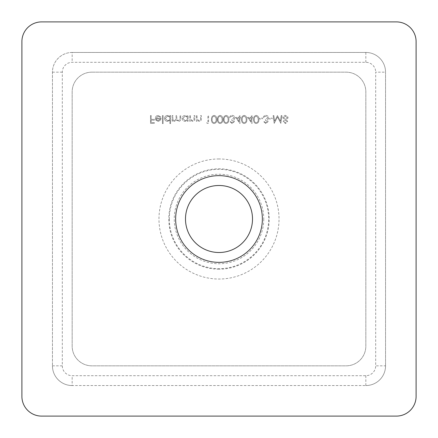 <?xml version="1.0" encoding="UTF-8"?>
<svg xmlns="http://www.w3.org/2000/svg" width="438" height="438" viewBox="0 0 438 438"><rect width="100%" height="100%" fill="white"/><g stroke="black" fill="none" stroke-linecap="round" stroke-linejoin="round"><path stroke-width="0.33" stroke-dasharray="2.19 1.64" d="M219 252.507A33.507 33.507 0 0 1 185.493 219A33.507 33.507 0 0 1 219 185.493A33.507 33.507 0 0 1 252.507 219A33.507 33.507 0 0 1 219 252.507M273.859 115.566L273.153 115.566L274.188 123.39L277.517 116.968L280.84 123.39L281.88 115.566L281.174 115.566L280.424 121.195L277.446 115.566L274.61 121.206L273.859 115.566L273.153 115.566L274.188 123.39L277.517 116.968L280.84 123.39L281.88 115.566L281.174 115.566L280.424 121.195L277.446 115.566L274.61 121.206L273.859 115.566M265.866 122.788L264.229 121.583L263.528 121.583L265.855 123.587L268.138 121.556L267.229 119.946L268.072 119.278L268.543 117.888C268.352 116.3 267.448 115.457 265.833 115.364C264.371 115.446 263.501 116.212 263.227 117.669L263.928 117.669L264.541 116.59L265.85 116.169L267.842 117.822L265.433 119.475L265.433 120.28L267.437 121.561L265.866 122.788L264.229 121.583L263.528 121.583L265.855 123.587L268.138 121.556L267.229 119.946L268.072 119.278L268.543 117.888C268.352 116.3 267.448 115.457 265.833 115.364C264.371 115.446 263.501 116.212 263.227 117.669L263.928 117.669L264.541 116.59L265.85 116.169L267.842 117.822L265.433 119.475L265.433 120.28L267.437 121.561L265.866 122.788M256.214 115.364C254.243 115.884 253.372 117.253 253.597 119.475C253.367 121.693 254.237 123.067 256.214 123.587C258.212 123.078 259.11 121.704 258.913 119.475C259.11 117.247 258.212 115.873 256.214 115.364C254.243 115.884 253.372 117.253 253.597 119.475C253.367 121.693 254.237 123.067 256.214 123.587C258.212 123.078 259.11 121.704 258.913 119.475C259.11 117.247 258.212 115.873 256.214 115.364M244.18 115.364C242.209 115.884 241.338 117.253 241.562 119.475C241.333 121.693 242.203 123.067 244.18 123.587C246.172 123.078 247.076 121.704 246.879 119.475C247.076 117.247 246.172 115.873 244.18 115.364C242.209 115.884 241.338 117.253 241.562 119.475C241.333 121.693 242.203 123.067 244.18 123.587C246.172 123.078 247.076 121.704 246.879 119.475C247.076 117.247 246.172 115.873 244.18 115.364M232.167 122.788L230.53 121.583L229.83 121.583L232.162 123.587L234.445 121.556L233.531 119.946L234.379 119.278L234.845 117.888C234.653 116.3 233.75 115.457 232.14 115.364C230.673 115.446 229.808 116.212 229.528 117.669L230.235 117.669L230.842 116.59L232.151 116.169L234.144 117.822L231.735 119.475L231.735 120.28L233.744 121.561L232.167 122.788L230.53 121.583L229.83 121.583L232.162 123.587L234.445 121.556L233.531 119.946L234.379 119.278L234.845 117.888C234.653 116.3 233.75 115.457 232.14 115.364C230.673 115.446 229.808 116.212 229.528 117.669L230.235 117.669L230.842 116.59L232.151 116.169L234.144 117.822L231.735 119.475L231.735 120.28L233.744 121.561L232.167 122.788M220.111 115.364C218.14 115.884 217.27 117.253 217.494 119.475C217.264 121.693 218.135 123.067 220.111 123.587C222.104 123.078 223.008 121.704 222.811 119.475C223.008 117.247 222.104 115.873 220.111 115.364C218.14 115.884 217.27 117.253 217.494 119.475C217.264 121.693 218.135 123.067 220.111 123.587C222.104 123.078 223.008 121.704 222.811 119.475C223.008 117.247 222.104 115.873 220.111 115.364M206.665 122.585L207.125 123.39L208.57 123.39L208.57 115.566L207.869 115.566L207.869 122.585L206.665 122.585L207.125 123.39L208.57 123.39L208.57 115.566L207.869 115.566L207.869 122.585L206.665 122.585M189.714 115.566L189.714 121.282L190.421 121.282L190.421 120.253L192.594 121.381C194.165 121.129 194.877 120.16 194.729 118.484L194.729 115.566L194.029 115.566L193.946 119.558L192.468 120.68L190.525 119.169L190.421 115.566L189.714 115.566L189.714 121.282L190.421 121.282L190.421 120.253L192.594 121.381C194.165 121.129 194.877 120.16 194.729 118.484L194.729 115.566L194.029 115.566L193.946 119.558L192.468 120.68L190.525 119.169L190.421 115.566L189.714 115.566M172.167 115.566L172.167 121.282L172.868 121.282L172.868 120.286L173.662 121.091L174.839 121.381L176.656 120.001L178.753 121.381C180.193 121.123 180.839 120.215 180.691 118.66L180.691 115.566L179.991 115.566L179.991 118.665L178.633 120.68C177.198 120.341 176.58 119.377 176.777 117.789L176.777 115.566L176.076 115.566L176.076 118.474L174.718 120.68C173.339 120.379 172.72 119.475 172.868 117.97L172.868 115.566L172.167 115.566L172.167 121.282L172.868 121.282L172.868 120.286L173.662 121.091L174.839 121.381L176.656 120.001L178.753 121.381C180.193 121.123 180.839 120.215 180.691 118.66L180.691 115.566L179.991 115.566L179.991 118.665L178.633 120.68C177.198 120.341 176.58 119.377 176.777 117.789L176.777 115.566L176.076 115.566L176.076 118.474L174.718 120.68C173.339 120.379 172.72 119.475 172.868 117.97L172.868 115.566L172.167 115.566M162.438 115.566L162.438 123.587L163.139 123.587L163.139 115.566L162.438 115.566L162.438 123.587L163.139 123.587L163.139 115.566L162.438 115.566M150.502 115.566L150.502 123.39L154.313 123.39L154.313 122.585L151.203 122.585L151.203 120.176L154.313 120.176L154.313 119.377L151.203 119.377L151.203 115.566L150.502 115.566L150.502 123.39L154.313 123.39L154.313 122.585L151.203 122.585L151.203 120.176L154.313 120.176L154.313 119.377L151.203 119.377L151.203 115.566L150.502 115.566M91.871 72.16L346.13 72.16A19.71 19.71 0 0 1 365.84 91.871L365.84 346.13A19.71 19.71 0 0 1 346.13 365.84L91.871 365.84A19.71 19.71 0 0 1 72.16 346.13L72.16 91.871A19.71 19.71 0 0 1 91.871 72.16L346.13 72.16A19.71 19.71 0 0 1 365.84 91.871L365.84 346.13A19.71 19.71 0 0 1 346.13 365.84L91.871 365.84A19.71 19.71 0 0 1 72.16 346.13L72.16 91.871A19.71 19.71 0 0 1 91.871 72.16M158.107 116.169L160.209 117.373L160.834 117.045L158.195 115.468C156.41 115.616 155.452 116.596 155.32 118.408L155.977 120.319L158.211 121.381L160.511 120.258L161.135 118.271L156.021 118.271L158.107 116.169L160.209 117.373L160.834 117.045L158.195 115.468C156.41 115.616 155.452 116.596 155.32 118.408L155.977 120.319L158.211 121.381L160.511 120.258L161.135 118.271L156.021 118.271L158.107 116.169M169.862 123.587L170.563 123.587L170.563 115.566L169.862 115.566L169.862 116.552L167.524 115.468C165.706 115.632 164.715 116.623 164.546 118.441C164.732 120.242 165.734 121.222 167.546 121.381L169.862 120.176L169.862 123.587L170.563 123.587L170.563 115.566L169.862 115.566L169.862 116.552L167.524 115.468C165.706 115.632 164.715 116.623 164.546 118.441C164.732 120.242 165.734 121.222 167.546 121.381L169.862 120.176L169.862 123.587M187.409 121.282L188.11 121.282L188.11 115.566L187.409 115.566L187.409 116.552L185.077 115.468C183.259 115.632 182.263 116.623 182.093 118.441C182.279 120.242 183.281 121.222 185.099 121.381L187.409 120.226L187.409 121.282L188.11 121.282L188.11 115.566L187.409 115.566L187.409 116.552L185.077 115.468C183.259 115.632 182.263 116.623 182.093 118.441C182.279 120.242 183.281 121.222 185.099 121.381L187.409 120.226L187.409 121.282M196.334 115.566L196.334 121.282L197.04 121.282L197.04 120.253L199.213 121.381C200.785 121.129 201.496 120.16 201.349 118.484L201.349 115.566L200.648 115.566L200.566 119.558L199.087 120.68L197.144 119.169L197.04 115.566L196.334 115.566L196.334 121.282L197.04 121.282L197.04 120.253L199.213 121.381C200.785 121.129 201.496 120.16 201.349 118.484L201.349 115.566L200.648 115.566L200.566 119.558L199.087 120.68L197.144 119.169L197.04 115.566L196.334 115.566M214.094 115.364C212.123 115.884 211.253 117.253 211.477 119.475C211.247 121.693 212.118 123.067 214.094 123.587C216.087 123.078 216.991 121.704 216.794 119.475C216.991 117.247 216.087 115.873 214.094 115.364C212.123 115.884 211.253 117.253 211.477 119.475C211.247 121.693 212.118 123.067 214.094 123.587C216.087 123.078 216.991 121.704 216.794 119.475C216.991 117.247 216.087 115.873 214.094 115.364M226.128 115.364C224.157 115.884 223.287 117.253 223.511 119.475C223.281 121.693 224.152 123.067 226.128 123.587C228.121 123.078 229.025 121.704 228.828 119.475C229.025 117.247 228.121 115.873 226.128 115.364C224.157 115.884 223.287 117.253 223.511 119.475C223.281 121.693 224.152 123.067 226.128 123.587C228.121 123.078 229.025 121.704 228.828 119.475C229.025 117.247 228.121 115.873 226.128 115.364M235.545 117.373L239.958 123.587L239.958 118.172L240.862 118.172L240.862 117.373L239.958 117.373L239.958 115.566L239.257 115.566L239.257 117.373L235.545 117.373L239.958 123.587L239.958 118.172L240.862 118.172L240.862 117.373L239.958 117.373L239.958 115.566L239.257 115.566L239.257 117.373L235.545 117.373M247.579 117.373L251.992 123.587L251.992 118.172L252.896 118.172L252.896 117.373L251.992 117.373L251.992 115.566L251.292 115.566L251.292 117.373L247.579 117.373L251.992 123.587L251.992 118.172L252.896 118.172L252.896 117.373L251.992 117.373L251.992 115.566L251.292 115.566L251.292 117.373L247.579 117.373M259.619 118.172L259.619 118.977L262.625 118.977L262.625 118.172L259.619 118.172L259.619 118.977L262.625 118.977L262.625 118.172L259.619 118.172M269.244 118.172L269.244 118.977L272.25 118.977L272.25 118.172L269.244 118.172L269.244 118.977L272.25 118.977L272.25 118.172L269.244 118.172M287.695 121.561L286.583 119.924L288.1 117.844L287.503 116.223L285.428 115.364C283.851 115.413 282.97 116.218 282.784 117.778L284.328 119.924L283.183 121.583L285.477 123.587L287.695 121.561L286.583 119.924L288.1 117.844L287.503 116.223L285.428 115.364C283.851 115.413 282.97 116.218 282.784 117.778L284.328 119.924L283.183 121.583L285.477 123.587L287.695 121.561M396.39 21.9L41.61 21.9A19.71 19.71 0 0 0 21.9 41.61L21.9 396.39A19.71 19.71 0 0 0 41.61 416.1L396.39 416.1A19.71 19.71 0 0 0 416.1 396.39L416.1 41.61A19.71 19.71 0 0 0 396.39 21.9M385.55 72.16L385.55 365.84L385.55 72.16A19.71 19.71 0 0 0 365.84 52.45L72.16 52.45L365.84 52.45A19.71 19.71 0 0 1 385.55 72.16L375.695 72.16L375.695 365.84A9.855 9.855 0 0 1 365.84 375.695L72.16 375.695A9.855 9.855 0 0 1 62.305 365.84L62.305 72.16A9.855 9.855 0 0 1 72.16 62.305L365.84 62.305A9.855 9.855 0 0 1 375.695 72.16M72.16 52.45A19.71 19.71 0 0 0 52.45 72.16L52.45 365.84L52.45 72.16A19.71 19.71 0 0 1 72.16 52.45L72.16 62.305M72.16 385.55A19.71 19.71 0 0 1 52.45 365.84A19.71 19.71 0 0 0 72.16 385.55L365.84 385.55L72.16 385.55L72.16 375.695M385.55 365.84A19.71 19.71 0 0 1 365.84 385.55A19.71 19.71 0 0 0 385.55 365.84L375.695 365.84M156.092 118.977L160.434 118.977L158.244 120.68L156.771 120.143L156.092 118.977L160.434 118.977L158.244 120.68L156.771 120.143L156.092 118.977M167.551 116.169C168.959 116.273 169.725 117.023 169.862 118.413C169.73 119.815 168.964 120.57 167.557 120.68L165.246 118.43L167.551 116.169C168.959 116.273 169.725 117.023 169.862 118.413C169.73 119.815 168.964 120.57 167.557 120.68L165.246 118.43L167.551 116.169M185.099 116.169C186.506 116.273 187.278 117.023 187.409 118.413C187.283 119.815 186.517 120.57 185.104 120.68L182.794 118.43L185.099 116.169C186.506 116.273 187.278 117.023 187.409 118.413C187.283 119.815 186.517 120.57 185.104 120.68L182.794 118.43L185.099 116.169M216.093 119.475C216.268 121.2 215.611 122.306 214.116 122.788C212.611 122.311 211.965 121.211 212.178 119.475C211.965 117.745 212.611 116.639 214.116 116.169L215.797 117.51L216.093 119.475C216.268 121.2 215.611 122.306 214.116 122.788C212.611 122.311 211.965 121.211 212.178 119.475C211.965 117.745 212.611 116.639 214.116 116.169L215.797 117.51L216.093 119.475M222.11 119.475C222.29 121.2 221.628 122.306 220.133 122.788C218.628 122.311 217.982 121.211 218.195 119.475C217.982 117.745 218.628 116.639 220.133 116.169L221.814 117.51L222.11 119.475C222.29 121.2 221.628 122.306 220.133 122.788C218.628 122.311 217.982 121.211 218.195 119.475C217.982 117.745 218.628 116.639 220.133 116.169L221.814 117.51L222.11 119.475M228.127 119.475C228.308 121.2 227.645 122.306 226.15 122.788C224.645 122.311 223.999 121.211 224.218 119.475C223.999 117.745 224.645 116.639 226.15 116.169L227.831 117.51L228.127 119.475C228.308 121.2 227.645 122.306 226.15 122.788C224.645 122.311 223.999 121.211 224.218 119.475C223.999 117.745 224.645 116.639 226.15 116.169L227.831 117.51L228.127 119.475M236.925 118.172L239.257 118.172L239.257 121.572L236.925 118.172L239.257 118.172L239.257 121.572L236.925 118.172M246.178 119.475C246.359 121.2 245.696 122.306 244.201 122.788C242.696 122.311 242.05 121.211 242.269 119.475C242.05 117.745 242.696 116.639 244.201 116.169L245.882 117.51L246.178 119.475C246.359 121.2 245.696 122.306 244.201 122.788C242.696 122.311 242.05 121.211 242.269 119.475C242.05 117.745 242.696 116.639 244.201 116.169L245.882 117.51L246.178 119.475M248.959 118.172L251.292 118.172L251.292 121.572L248.959 118.172L251.292 118.172L251.292 121.572L248.959 118.172M258.212 119.475C258.393 121.2 257.736 122.306 256.235 122.788C254.73 122.311 254.084 121.211 254.303 119.475C254.084 117.745 254.73 116.639 256.235 116.169L257.916 117.51L258.212 119.475C258.393 121.2 257.736 122.306 256.235 122.788C254.73 122.311 254.084 121.211 254.303 119.475C254.084 117.745 254.73 116.639 256.235 116.169L257.916 117.51L258.212 119.475M285.439 116.169L287.394 117.827L285.483 119.475L283.485 117.756L285.439 116.169L287.394 117.827L285.483 119.475L283.485 117.756L285.439 116.169M285.466 120.28L286.994 121.583L285.439 122.788L283.884 121.572L285.466 120.28L286.994 121.583L285.439 122.788L283.884 121.572L285.466 120.28M263.758 219A44.758 44.758 0 0 1 219 263.758A44.758 44.758 0 0 1 174.242 219A44.758 44.758 0 0 1 219 174.242A44.758 44.758 0 0 1 263.758 219M169.331 219A49.669 49.669 0 0 0 219 268.669A49.669 49.669 0 0 0 268.669 219A49.669 49.669 0 0 0 219 169.331A49.669 49.669 0 0 0 169.331 219M219 269.211A50.211 50.211 0 0 1 168.789 219A50.211 50.211 0 0 1 219 168.789A50.211 50.211 0 0 1 269.211 219A50.211 50.211 0 0 1 219 269.211M219 158.972A60.028 60.028 0 0 0 158.972 219A60.028 60.028 0 0 0 219 279.028A60.028 60.028 0 0 0 279.028 219A60.028 60.028 0 0 0 219 158.972M52.45 365.84L62.305 365.84M62.305 72.16L52.45 72.16M365.84 62.305L365.84 52.45M365.84 385.55L365.84 375.695"/><path stroke-width="0.66" d="M219 262.362A43.362 43.362 0 0 1 175.638 219A43.362 43.362 0 0 1 219 175.638A43.362 43.362 0 0 1 262.362 219A43.362 43.362 0 0 1 219 262.362M219 185.493A33.507 33.507 0 0 0 185.493 219A33.507 33.507 0 0 0 219 252.507A33.507 33.507 0 0 0 252.507 219A33.507 33.507 0 0 0 219 185.493M416.1 396.39L416.1 41.61A19.71 19.71 0 0 0 396.39 21.9L41.61 21.9A19.71 19.71 0 0 0 21.9 41.61L21.9 396.39A19.71 19.71 0 0 0 41.61 416.1L396.39 416.1A19.71 19.71 0 0 0 416.1 396.39"/></g></svg>
